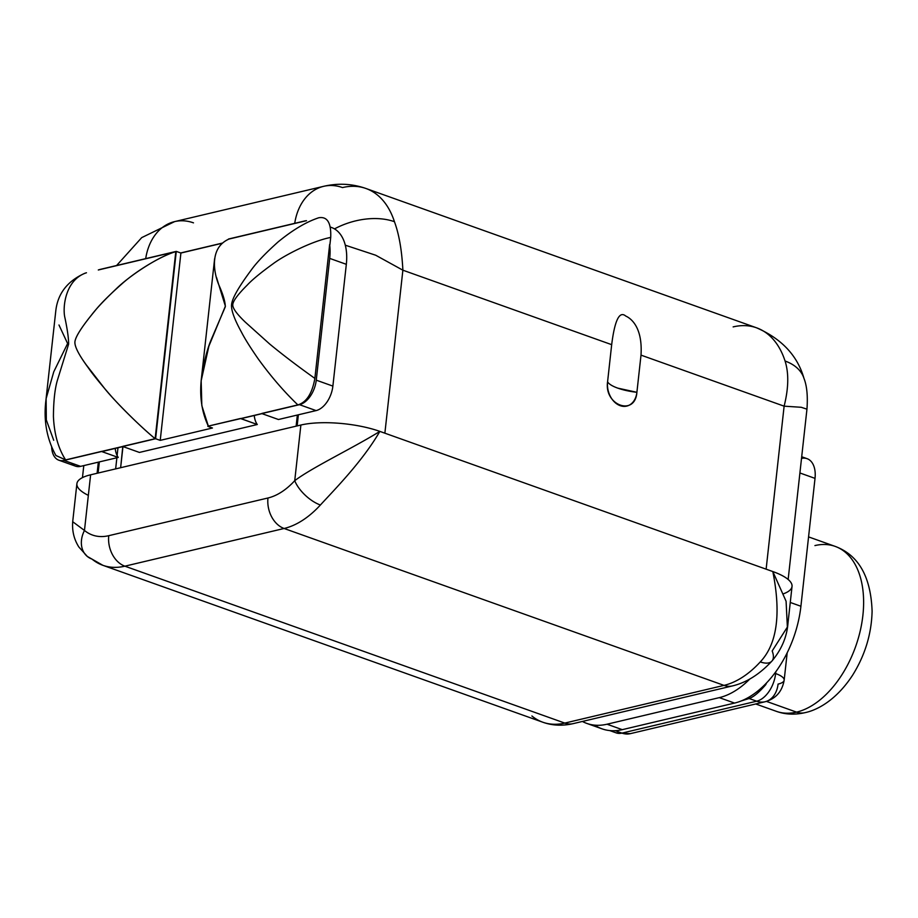 <?xml version="1.0" encoding="UTF-8"?>
<svg xmlns="http://www.w3.org/2000/svg" width="918" height="918" viewBox="0 0 918 918"><rect width="100%" height="100%" fill="white"/><g stroke="black" fill="none" stroke-linecap="round" stroke-linejoin="round"><path stroke-width="1.38" d="M783.754 593.694A56.285 16.363 -173.7 0 0 772.83 571.558L379.845 431.391A56.285 16.363 -173.7 0 0 300.874 425.034L90.618 474.813A56.285 16.363 -173.7 0 0 88.346 495.364M586.809 723.418A87.566 52.934 -70.4 0 1 582.391 721.445A87.566 52.934 -70.4 0 0 607.028 724.21L719.31 697.634A87.566 52.934 -70.4 0 0 749.822 679.01A87.566 52.934 -70.4 0 1 719.31 697.634L607.028 724.21L622.278 729.661A87.566 52.934 109.6 0 1 611.778 730.717A87.566 52.934 109.6 0 1 602.059 728.858L586.809 723.418A87.566 52.934 -70.4 0 0 607.028 724.21L622.278 729.661L734.561 703.073L719.31 697.634L734.561 703.073L622.278 729.661A87.566 52.934 -70.4 0 1 611.778 730.717A87.566 52.934 -70.4 0 1 595.071 725.358M531.889 715.983A95.38 57.662 -70.4 0 0 542.756 722.202C552.246 725.61 562.39 726.092 573.176 723.636A25.015 18.555 -103.3 0 1 564.788 723.086L724.015 685.379A25.015 18.555 76.7 0 0 732.403 685.93L732.403 685.93A25.015 18.555 -103.3 0 1 724.015 685.379L284.11 528.481L124.882 566.176L564.788 723.086A95.38 57.662 109.6 0 1 542.756 722.202A95.38 57.662 -70.4 0 0 564.788 723.086L724.015 685.379A95.38 57.662 -70.4 0 0 760.288 661.901A95.38 57.662 109.6 0 1 724.015 685.379L284.11 528.481A25.015 18.555 -103.3 0 1 267.976 497.992A70.365 42.538 -70.4 0 0 294.735 480.676L300.874 425.034L90.618 474.813L84.467 530.455L72.866 521.837L84.467 530.455A70.365 42.538 -70.4 0 0 108.749 535.687L267.976 497.992A25.015 18.555 76.7 0 0 284.11 528.481A95.38 57.662 -70.4 0 0 320.393 505.003A95.38 57.662 109.6 0 1 284.11 528.481L124.882 566.176A95.38 57.662 109.6 0 1 102.862 565.304A95.38 57.662 -70.4 0 0 124.882 566.176A25.015 18.555 -103.3 0 1 108.749 535.687A25.015 18.555 76.7 0 0 124.882 566.176L564.788 723.086A25.015 18.555 76.7 0 0 573.176 723.636L732.403 685.93C746.311 682.682 759.461 674.42 771.854 661.155A25.015 11.383 42.5 0 0 772.176 650.965L787.369 627.086L786.083 601.256L772.83 571.558C781.241 614.016 777.064 644.138 760.288 661.901A25.015 11.383 42.5 0 0 771.854 661.155C781.551 649.577 786.921 636.897 787.988 623.115L792.039 586.43A56.285 16.363 6.3 0 0 772.83 571.558C781.241 614.016 777.064 644.138 760.288 661.901A25.015 11.383 42.5 0 0 771.843 661.178M808.563 536.892L835.15 546.382A87.566 52.934 109.6 0 1 860.2 631.01A87.566 52.934 109.6 0 1 796.549 712.127A25.015 18.555 76.7 0 0 804.937 712.678A25.015 18.555 -103.3 0 1 796.549 712.127A87.566 52.934 -70.4 0 0 860.2 631.01A87.566 52.934 -70.4 0 0 835.15 546.382A87.566 52.934 -70.4 0 0 814.932 545.579M796.549 712.127L766.438 701.386L796.549 712.127A87.566 52.934 109.6 0 1 776.33 711.324A87.566 52.934 -70.4 0 0 796.549 712.127M801.517 458.403A25.015 15.124 109.6 0 1 815.023 478.37L800.909 606.259A87.566 52.934 109.6 0 1 764.201 685.31A87.566 52.934 109.6 0 1 745.382 699.08A87.566 52.934 109.6 0 1 734.561 703.073A87.566 52.934 -70.4 0 0 745.382 699.08A87.566 52.934 -70.4 0 0 746.678 698.426A87.566 52.934 -70.4 0 0 756.363 692.149A87.566 52.934 -70.4 0 0 764.201 685.31A87.566 52.934 109.6 0 0 800.909 606.259L815.023 478.37L799.911 472.977L815.023 478.37A25.015 15.124 109.6 0 0 807.106 458.679L801.701 456.751M102.862 565.304L87.313 556.446L78.822 546.956C73.796 538.981 71.799 530.122 72.843 520.38L76.894 483.706A56.285 16.363 6.3 0 1 90.618 474.813L84.467 530.455A25.015 19.462 -50.5 0 0 87.084 556.251A25.015 19.462 -50.5 0 0 91.984 559.085A95.38 57.662 -70.4 0 0 102.862 565.304L542.756 722.202M87.313 556.446A25.015 19.462 -50.5 0 1 84.467 530.455A70.365 42.538 -70.4 0 0 108.749 535.687L267.976 497.992A70.365 42.538 -70.4 0 0 294.735 480.676A25.015 11.383 42.5 0 0 320.393 505.003C334.416 489.73 362.599 461.238 379.845 431.391C352.386 448.386 312.246 467.4 294.735 480.676A25.015 11.383 42.5 0 0 320.393 505.003C334.416 489.73 362.599 461.238 379.845 431.391L772.83 571.558L786.083 601.256L787.369 627.086M790.26 602.46L800.909 606.259L790.26 602.46M765.75 684.656C759.106 692.367 753.563 696.991 749.122 698.518L741.228 700.95L749.122 698.518C753.563 696.991 759.106 692.367 765.75 684.656A25.015 15.124 -70.4 0 0 766.541 682.923A25.015 15.124 -70.4 0 1 765.75 684.656A6.093 0.907 -153.8 0 0 765.084 684.426M615.186 730.694L621.945 733.103A25.015 15.124 109.6 0 1 616.162 732.874A25.015 15.124 -70.4 0 0 621.945 733.103L756.673 701.203L749.122 698.518L756.673 701.203A25.015 18.555 76.7 0 0 765.061 701.754A25.015 18.555 76.7 0 0 778.062 684.105A25.015 7.275 -173.7 0 0 784.167 680.158A25.015 7.275 -173.7 0 0 775.63 673.548A25.015 15.124 109.6 0 1 756.673 701.203A25.015 15.124 -70.4 0 0 775.63 673.548L775.825 671.712L775.63 673.548A25.015 7.275 6.3 0 1 784.167 680.158C782.159 691.564 775.79 698.759 765.061 701.754A25.015 18.555 -103.3 0 1 756.673 701.203L621.945 733.103A25.015 18.555 76.7 0 0 630.333 733.654A25.015 18.555 -103.3 0 1 621.945 733.103L615.186 730.694M774.723 673.215L775.63 673.548L774.723 673.215M755.709 703.968L776.33 711.324C785.269 714.537 794.816 714.984 804.937 712.678L804.937 712.678C818.615 709.843 837.205 698.85 852.615 675.178C865.02 655.291 871.515 633.994 872.1 611.262C870.895 576.734 858.582 555.115 835.15 546.382M379.845 431.391C352.386 448.386 312.246 467.4 294.735 480.676L300.874 425.034A56.285 16.363 6.3 0 1 379.845 431.391M98.329 462.156L97.101 473.286L98.329 462.156L99.339 461.915L80.612 466.355L98.329 462.156M193.491 222.856A56.285 41.746 76.7 0 0 174.604 221.617A56.285 41.746 76.7 0 0 145.698 258.624A56.285 41.746 -103.3 0 1 174.604 221.617L141.716 237.613L116.597 265.52M71.397 463.074A22.158 13.403 -70.4 0 0 80.612 466.355A22.158 13.403 109.6 0 1 75.494 466.149L58.867 460.216A22.158 13.403 -70.4 0 0 63.985 460.423L80.612 466.355L63.985 460.423L101.623 451.507L63.985 460.423A22.158 13.403 -70.4 0 1 51.672 447.032A22.158 13.403 -70.4 0 0 58.867 460.216M86.464 272.761C65.052 279.68 62.355 308 64.971 317.984C67.439 329.791 68.655 338.501 68.62 344.112L57.364 380.362C54.85 388.98 53.531 401.005 53.428 416.428C54.196 433.962 58.259 448.454 65.626 459.895L55.883 455.5L65.626 459.895L101.542 451.392A23.398 14.149 -70.4 0 0 101.623 451.507A23.398 14.149 109.6 0 1 101.542 451.392L101.829 451.587A23.398 14.149 109.6 0 1 101.829 451.587L118.25 457.439L99.339 461.915L98.111 473.045L99.339 461.915L118.25 457.439L101.829 451.587L122.978 446.573L139.41 452.436L122.978 446.573L120.637 467.71L122.782 446.504A23.398 14.149 -70.4 0 0 122.897 446.332L155.142 438.701L175.797 251.635L155.142 438.701C142.141 428.017 121.979 408.464 110.608 395.44C99.89 383.127 92.443 373.901 88.266 367.739C78.891 355.025 74.438 346.373 74.92 341.794C75.551 336.906 81.071 327.99 91.49 315.046C96.551 308.356 104.87 299.555 116.448 288.619C129.449 275.87 158.493 256.466 175.797 251.635L98.295 269.984A46.784 28.286 -70.4 0 1 100.739 269.272L176.29 251.383L180.903 253.035L222.122 243.27L180.903 253.035L176.29 251.383L100.739 269.272A46.784 28.286 -70.4 0 0 98.295 269.984L175.797 251.635C161.098 255.961 137.298 270.374 123.035 282.87C109.632 294.678 100.096 304.214 94.428 311.477C81.977 326.533 75.471 336.631 74.92 341.794C74.565 346.212 78.282 353.82 86.062 364.607L105.329 389.404C115.473 401.797 139.788 426.204 155.142 438.701L122.897 446.332A23.398 14.149 109.6 0 1 122.782 446.504L155.601 438.735L176.29 251.383L155.601 438.735L160.225 440.376L180.903 253.035L160.225 440.376L212.46 428.006L160.225 440.376L155.601 438.735L65.626 459.895C58.259 448.454 54.196 433.962 53.428 416.428C53.531 401.005 54.85 388.98 57.364 380.362L68.62 344.112C68.655 338.501 67.439 329.791 64.971 317.984C62.355 308 65.052 279.68 86.464 272.761L84.8 273.289M228.525 239.013L304.076 221.123A46.784 28.286 109.6 0 1 306.486 220.687L228.995 239.047L306.486 220.687A46.784 28.286 -70.4 0 0 304.076 221.123L228.525 239.013M207.961 425.344L207.847 426.365L212.46 428.006L207.847 426.365L207.961 425.344M216.487 277.339L225.38 306.164L208.879 346.166L201.168 380.786L201.834 405.664L208.34 426.101L240.573 418.47A23.398 14.149 -70.4 0 0 240.665 418.597L208.34 426.101C201.249 411.172 199.103 393.994 201.891 374.578C204.645 359.133 207.801 347.406 211.335 339.385L225.289 306.83C225.346 301.976 223.108 294.471 218.587 284.316C215.271 276.49 207.468 248.548 228.995 239.047M297.857 404.907L261.94 413.41L297.857 404.907C306.52 402.302 312.189 393.466 314.874 378.411L329.654 244.463A46.784 28.286 109.6 0 1 329.7 258.394L316.262 380.167A22.158 13.403 109.6 0 1 299.463 404.666L261.825 413.582A23.398 14.149 -70.4 0 0 261.94 413.41A23.398 14.149 -70.4 0 1 261.825 413.582L240.665 418.597A23.398 14.149 -70.4 0 1 240.573 418.47L257.292 424.518L240.86 418.665A23.398 14.149 109.6 0 1 240.872 418.665L262.02 413.651L278.452 419.515L261.825 413.582L299.463 404.666A22.158 13.403 -70.4 0 0 316.262 380.167L332.878 386.099L346.327 264.315L329.7 258.394A46.784 28.286 -70.4 0 0 329.654 244.463L314.874 378.411C298.075 366.466 283.031 355.025 269.754 344.089L245.255 322.092C236.844 314.025 232.679 308.287 232.759 304.879C232.851 301.207 237.647 294.644 247.149 285.188C252.002 279.91 260.666 272.761 273.139 263.73C284.832 254.997 312.189 241.032 330.709 237.429L329.895 244.796L330.709 237.429C331.295 222.856 327.313 216.292 318.764 217.761C306.164 221.927 292.578 230.016 277.993 242.019C265.554 253.138 256.604 262.525 251.142 270.167C239.139 286.336 232.644 297.547 231.68 303.824C230.705 309.091 233.952 318.512 241.434 332.086C244.716 338.547 250.362 347.566 258.383 359.133C270.799 376.277 283.949 391.538 297.857 404.907C306.52 402.302 312.189 393.466 314.874 378.411C298.075 366.466 283.031 355.025 269.754 344.089L245.255 322.092C236.844 314.025 232.679 308.287 232.759 304.879C232.851 301.207 237.647 294.644 247.149 285.188C252.002 279.91 260.666 272.761 273.139 263.73C284.832 254.997 312.189 241.032 330.709 237.429C331.295 222.856 327.313 216.292 318.764 217.761C306.164 221.927 292.578 230.016 277.993 242.019C265.554 253.138 256.604 262.525 251.142 270.167C239.139 286.336 232.644 297.547 231.68 303.824C230.705 309.091 233.952 318.512 241.434 332.086C244.716 338.547 250.362 347.566 258.383 359.133C270.799 376.277 283.949 391.538 297.857 404.907M330.354 227.079L331.501 227.48A46.784 28.286 109.6 0 1 346.327 264.315A46.784 28.286 -70.4 0 0 330.365 227.125M298.373 414.787L316.09 410.598A22.158 13.403 -70.4 0 0 332.878 386.099A22.158 13.403 109.6 0 1 316.09 410.598L299.463 404.666L316.09 410.598L297.352 415.039L296.124 426.159L297.352 415.039L298.373 414.787L297.145 425.918L298.373 414.787M345.306 245.198L375.691 255.227L402.876 270.19L384.871 433.181L402.876 270.19C401.866 250.362 399.055 234.193 394.442 221.697A56.285 35.263 162 0 0 334.508 228.892A56.285 35.263 162 0 1 394.442 221.697A101.634 61.449 -70.4 0 0 365.984 188.5A101.634 61.449 109.6 0 1 394.442 221.697C399.055 234.193 401.866 250.362 402.876 270.19L375.691 255.227L345.306 245.198M115.645 468.891L116.873 457.772L115.645 468.891M117.114 455.558L117.974 447.754L117.114 455.558M58.97 324.995L67.611 343.539L53.76 371.801L46.118 398.641L46.325 419.974L53.703 440.25L46.325 419.974L46.118 398.641L53.76 371.801L67.611 343.539L58.97 324.995M118.25 457.439A23.398 14.149 109.6 0 1 115.243 448.409A23.398 14.149 109.6 0 0 118.25 457.439M139.41 452.436L257.292 424.518A23.398 14.149 109.6 0 1 254.275 415.487A23.398 14.149 109.6 0 0 257.292 424.518L139.41 452.436M278.452 419.515L297.352 415.039L278.452 419.515M332.878 386.099L346.327 264.315L329.7 258.394L316.262 380.167L332.878 386.099M294.724 223.338A56.285 41.746 -103.3 0 1 323.629 186.331A56.285 41.746 76.7 0 0 294.724 223.338M222.328 243.098L180.697 252.955L222.328 243.098M342.506 187.57A56.285 41.746 76.7 0 0 323.629 186.331C338.111 182.957 352.225 183.692 365.984 188.5A101.634 61.449 -70.4 0 0 342.506 187.57M641.005 355.128C642.795 326.705 630.563 318.19 625.743 316.056C619.443 310.674 614.75 320.21 611.675 344.663L402.876 270.19L611.675 344.663L607.578 381.842A31.269 9.088 -173.7 0 0 617.757 388.13A31.269 9.088 -173.7 0 0 636.897 392.307L641.005 355.128C642.795 326.705 630.563 318.19 625.743 316.056C619.443 310.674 614.75 320.21 611.675 344.663L607.578 381.842C604.021 405.504 635.164 416.611 636.897 392.307L617.757 388.13C612.329 386.168 608.932 384.08 607.578 381.842A19.542 14.493 -103.3 0 0 620.189 405.664A19.542 14.493 -103.3 0 0 636.897 392.307L641.005 355.128L784.121 406.169L641.005 355.128M365.984 188.5L756.616 327.829A101.634 61.449 109.6 0 1 785.074 361.026C788.929 373.247 788.619 388.303 784.121 406.169L801.196 407.282L806.945 409.164L801.196 407.282L784.121 406.169L766.128 569.171L784.121 406.169C788.619 388.303 788.929 373.247 785.074 361.026A101.634 61.449 -70.4 0 0 756.616 327.829A101.634 61.449 -70.4 0 0 733.138 326.9M756.616 327.829C781.688 338.822 797.467 355.656 803.95 378.308A56.285 35.263 162 0 0 785.074 361.026A56.285 35.263 162 0 1 803.95 378.308C806.911 385.824 807.909 396.094 806.956 409.13L788.149 579.476M746.082 698.713L746.667 698.426M609.701 730.567L616.162 732.874L630.333 733.654L765.061 701.754M784.167 680.158L787.185 652.79M82.459 477.624L83.79 465.598M214.617 258.727L201.398 378.537M84.858 273.266C67.289 281.126 57.582 293.794 55.746 311.282L45.9 400.42C43.456 420.559 46.784 438.93 55.895 455.5M174.604 221.617L323.629 186.331"/></g></svg>
